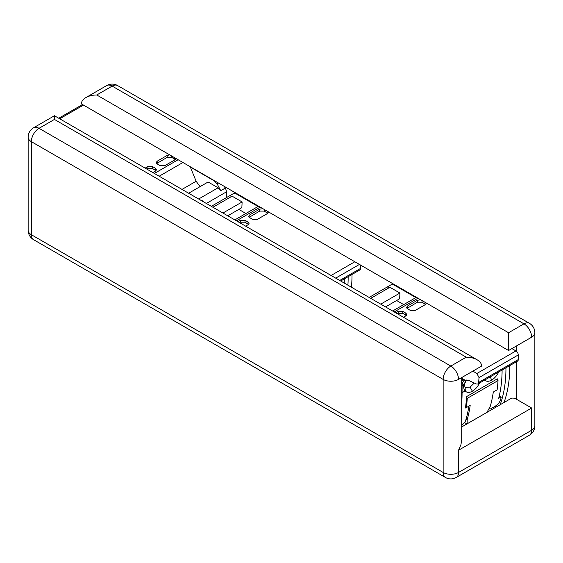<?xml version="1.0" encoding="UTF-8"?>
<svg xmlns="http://www.w3.org/2000/svg" width="563" height="563" viewBox="0 0 563 563"><rect width="100%" height="100%" fill="white"/><g stroke="black" fill="none" stroke-linecap="round" stroke-linejoin="round"><path stroke-width="0.84" d="M188.647 193.236L208.099 182.004L218.106 187.782L220.766 190.688L217.121 183.904L214.454 180.997L190.35 167.084M201.934 200.907L204.496 202.384M202.279 200.702L202.279 201.104M220.766 190.688L225.263 188.091L224.264 186.374M225.263 188.091A5.44 3.146 60 0 1 226.389 191.884L226.389 197.641M200.076 186.634L196.128 181.258L190.195 166.704M175.241 159.589L171.729 157.373L167.127 157.373L156.683 163.587M169.752 154.902L167.127 155.444L157.105 161.229L156.162 162.721L157.105 163.882L160.202 165.67L164.797 165.67L174.826 159.885L175.762 158.372M152.855 172.574L155.578 170.997L156.521 169.829L155.578 168.337L152.482 166.549L147.886 166.549L145.155 168.126M156 170.702L152.482 168.485L147.886 168.485L146.83 169.09M258.065 206.487L236.164 193.841L233.385 193.609L235.088 192.623L229.331 195.945L232.111 196.177L242.118 201.955L241.865 207.656L227.748 215.812M347.92 285.195A149.132 86.104 -120 0 0 348.159 276.686M351.439 287.221A149.132 86.104 -120 0 0 352.009 274.47M242.118 201.955L222.934 213.032M248.522 224.426L245.004 222.209L240.408 222.209L239.62 222.666M245.644 226.143L248.1 224.721L249.043 223.553L248.1 222.068L245.004 220.274L240.408 220.274L237.945 221.695M245.911 213.497L238.832 209.408M262.949 208.704L259.649 209.169L249.627 214.953L248.684 216.445L249.627 217.614L252.724 219.401L257.319 219.401L267.348 213.609L268.291 212.448L268.143 211.702M267.763 213.314L264.251 211.104L259.649 211.104L249.205 217.318M339.721 280.458L360.475 268.474L360.475 265.011M360.475 268.474A3.265 1.886 60 0 1 359.799 269.966L340.678 281.007M344.232 283.062A148.041 85.47 -120 0 0 344.31 278.91M415.86 297.588L393.959 284.941L391.179 284.709L392.883 283.724L387.126 287.046L389.906 287.278L399.913 293.056L399.66 298.756L385.542 306.912M462.012 377.393A149.132 86.104 -120 0 1 462.3 380.44L461.611 381.841M500.148 404.755A149.132 86.104 -120 0 0 505.954 367.794M503.998 402.538A149.132 86.104 -120 0 0 509.804 365.57M496.172 379.504L498.03 380.581A149.132 86.104 -120 0 1 497.129 389.835L493.279 392.059A149.132 86.104 -120 0 1 490.267 406.317L486.96 412.369M399.913 293.056L380.729 304.133M467.156 423.805L467.177 419.653A149.132 86.104 -120 0 0 470.182 405.388L466.34 407.612A149.132 86.104 -120 0 0 467.241 398.358L498.03 380.581M465.559 407.162L466.34 407.612M496.165 407.056L494.933 406.345M467.241 398.358L466.467 397.907M465.312 387.435A3.265 2.618 137.9 0 1 465.165 390.926C466.931 392.805 469.345 392.897 472.399 391.208C475.496 389.343 477.959 386.436 479.775 382.495M499.015 371.383C497.192 375.331 494.736 378.237 491.633 380.102C488.578 381.784 486.172 381.693 484.412 379.814M466.445 380.025L463.694 384.635A3.265 1.619 6.2 0 0 464.637 383.656C464.623 385.873 464.841 387.126 465.284 387.407L470.091 387.112L472.399 391.208M472.843 371.137L476.903 373.48L479.014 377.597L478.663 382.446L477.839 384.022L476.354 384.001L469.268 380.679L465.165 380.229L464.355 380.574A10.887 6.284 -120 0 0 464.334 380.588A10.887 6.284 -120 0 0 462.075 385.571L462.075 392.707A148.041 85.47 -120 0 1 461.723 402.418M501.169 397.506L500.606 397.182L501.169 397.506A148.041 85.47 -120 0 1 500.401 400.173C499.501 402.524 497.805 404.508 495.32 406.127L490.472 408.914L489.17 408.97M478.663 382.446L518.27 359.574L518.27 354.936A3.265 1.886 -120 0 0 515.961 350.932L476.903 373.48M406.317 315.526L402.798 313.31L398.203 313.31L397.415 313.767M403.439 317.243L405.895 315.822L406.838 314.661L405.895 313.169L402.798 311.381L398.203 311.381L395.74 312.796M403.706 304.604L396.626 300.515M420.744 299.812L417.443 300.269L407.422 306.054L406.479 307.546L407.422 308.714L410.518 310.502L415.114 310.502L425.142 304.71L426.085 303.548L425.938 302.81M425.558 304.414L422.046 302.204L417.443 302.204L407 308.418M511.901 348.588L515.961 350.932M518.27 359.574A3.265 1.886 60 0 1 517.594 361.073L477.881 384.001M499.163 396.352L500.606 397.182L498.677 398.294A148.041 85.47 -120 0 0 502.105 370.011M468.88 406.141A148.041 85.47 -120 0 1 465.291 421.673L461.723 425.522M466.213 407.542L465.439 407.985A148.041 85.47 -120 0 0 466.537 396.619L497.326 378.843A148.041 85.47 -120 0 1 497.256 380.131M461.723 426.937L510.824 398.59A10.887 6.284 60 0 1 516.264 399.132L531.662 408.02L531.662 430.238A10.887 6.284 60 0 1 529.41 435.227A10.887 10.887 0 0 0 534.85 425.797A10.887 6.284 180 0 1 531.662 430.238L458.535 472.456A10.887 6.284 60 0 1 456.283 477.445L529.41 435.227M456.283 477.445A10.887 10.887 0 0 1 445.396 477.445A10.887 6.284 120 0 1 443.144 472.456L31.338 234.708A10.887 6.284 180 0 1 28.15 230.26A10.887 10.887 0 0 0 33.59 239.69A10.887 6.284 -60 0 1 31.338 234.708L31.338 141.644A10.887 6.284 -60 0 1 39.037 128.315A10.887 6.284 -120 0 0 33.59 127.773A10.887 10.887 0 0 0 28.15 137.203A10.887 6.284 0 0 0 31.338 141.644L443.144 379.399A10.887 6.284 0 0 0 458.535 379.399A10.887 6.284 -120 0 0 450.843 366.07A10.887 6.284 120 0 0 443.144 379.399L443.144 472.456A10.887 6.284 180 0 0 458.535 472.456L458.535 450.238L460.9 444.798L461.709 440.224L461.723 377.562M529.41 323.31A10.887 6.284 120 0 0 523.963 323.852A10.887 6.284 60 0 1 531.662 337.181A10.887 6.284 0 0 0 534.85 332.74A10.887 10.887 0 0 0 529.41 323.31L117.604 85.555A10.887 6.284 120 0 0 112.157 86.097L523.963 323.852L508.572 332.74L508.572 350.517L531.662 337.181M117.604 85.555A10.887 10.887 0 0 0 106.717 85.555A10.887 6.284 60 0 1 112.157 86.097L96.766 94.985C92.543 95.027 88.912 95.893 85.879 97.589C82.944 99.341 81.438 101.439 81.368 103.873L508.572 350.517M33.59 127.773L54.428 115.746L54.428 119.426L54.428 115.746L477.121 359.785C480.056 361.537 481.562 363.628 481.632 366.07L458.535 379.399M477.121 359.785C474.088 358.089 470.457 357.216 466.234 357.181L450.843 366.07L39.037 128.315L54.428 119.426L466.234 357.181M218.557 183.074L217.121 183.904M198.655 199.013L218.106 187.782M206.354 203.454L226.389 191.884M182.018 189.407L196.128 181.258M159.174 176.219L182.926 162.503M167.127 157.373L167.127 155.444M171.729 157.373L171.729 156.042M59.72 118.8L83.472 105.084M178.126 159.737L154.375 173.446M147.886 168.485L147.886 166.549M174.558 159.005L174.741 157.781M155.578 168.337L155.311 170.117M152.482 168.485L152.482 166.549M157.105 161.229L157.373 163.01M236.164 193.841L236.685 193.538M232.111 196.177L212.927 207.254M354.838 261.76L331.086 275.469M359.454 264.42L335.703 278.136M240.408 222.209L240.408 220.274M245.004 222.209L245.004 220.274M236.425 220.816L260.176 207.107M249.627 214.953L249.895 216.734M248.1 222.068L247.833 223.842M259.649 211.104L259.649 209.169M264.251 211.104L264.251 209.457M267.305 211.224L267.08 212.73M393.959 284.941L394.473 284.646M389.906 287.278L370.721 298.355M467.177 419.653L466.101 419.034M491.633 380.102L490.31 376.823M462.075 385.571L463.694 384.635A12.52 7.228 120 0 0 465.165 390.926L462.075 392.707M464.355 380.574L462.202 379.328M465.165 380.229L462.124 378.477M518.27 354.936L479.014 377.597M398.203 313.31L398.203 311.381M402.798 313.31L402.798 311.381M394.22 311.923L417.971 298.207M407.422 306.054L407.689 307.834M405.895 313.169L405.627 314.942M417.443 302.204L417.443 300.269M422.046 302.204L422.046 300.558M425.1 302.324L424.868 303.837M470.091 387.112L474.292 383.037M458.535 450.238L531.662 408.02M516.264 346.069L516.264 351.136M516.264 361.833L516.264 399.132M508.572 332.74L96.766 94.985M82.515 104.535L58.763 118.244M211.392 206.304L229.331 195.945M234.827 219.901L258.579 206.185M369.187 297.405L387.126 287.046M464.792 422.693L466.938 423.932M499.24 396.028L501.042 397.07M392.622 311.001L416.374 297.285M464.637 383.656L466.614 380.025M534.85 332.74L534.85 425.797M106.717 85.555L85.879 97.589M28.15 230.26L28.15 137.203M445.396 477.445L33.59 239.69"/></g></svg>

